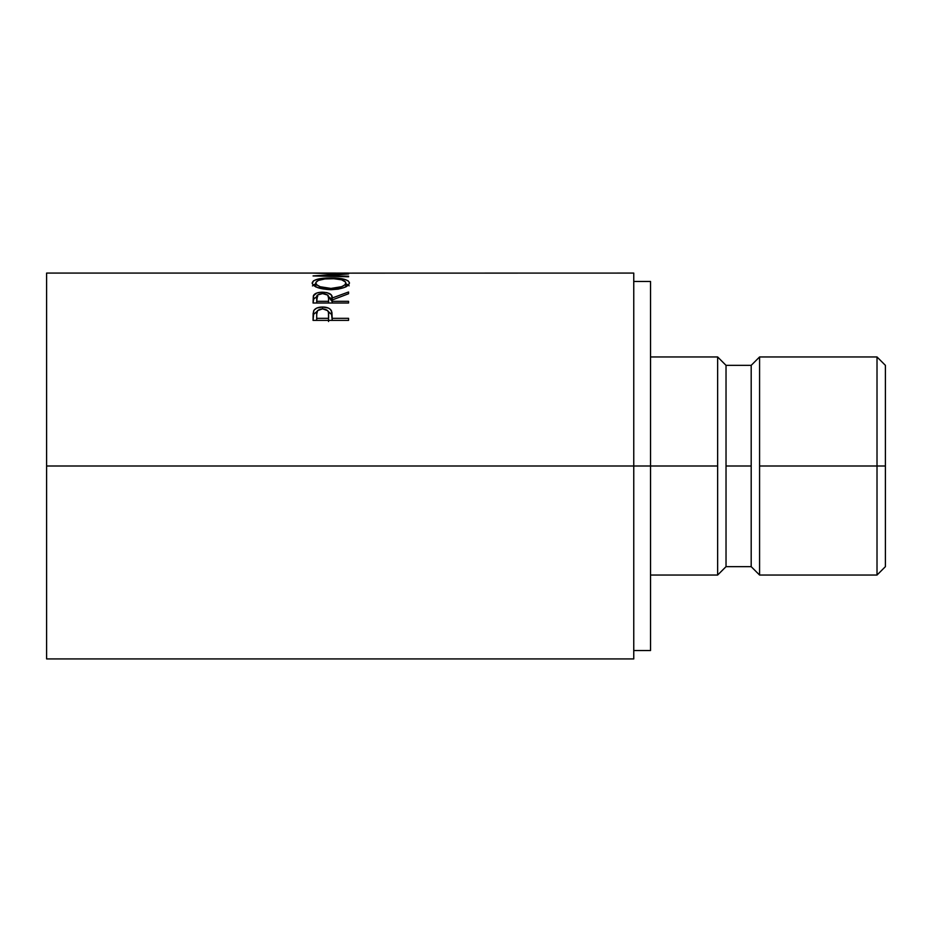 <?xml version="1.0" encoding="UTF-8"?>
<svg xmlns="http://www.w3.org/2000/svg" width="932" height="932" viewBox="0 0 932 932"><rect width="100%" height="100%" fill="white"/><g stroke="black" fill="none" stroke-linecap="round" stroke-linejoin="round"><path stroke-width="1.4" d="M877.012 466L885.4 466L885.4 365.344L885.4 466L877.012 466L877.012 356.956L877.012 466L759.58 466L877.012 466L877.012 575.044L877.012 466M650.536 356.956L717.64 356.956L717.64 466L717.64 356.956L726.028 365.344L726.028 466L726.028 365.344L751.192 365.344L751.192 466L751.192 365.344L759.58 356.956L759.58 466L759.58 356.956L877.012 356.956L885.4 365.344M751.192 466L726.028 466L751.192 466L751.192 566.656L751.192 466M717.64 466L650.536 466L717.64 466L717.64 575.044L717.64 466M46.6 658.924L46.6 466L46.6 658.924L633.76 658.924L633.76 466L46.6 466L46.6 273.076L46.6 466L650.536 466L650.536 281.464L650.536 466L633.76 466L633.76 273.076L323.02 273.134L348.568 273.892L322.961 275.604L348.568 276.187L348.568 276.781L313.059 275.93L342.195 273.926L313.059 273.099L347.694 273.088M348.568 320.387L313.059 320.387L313.14 313.35L314.072 310.111L316.857 308.026L322.589 307.024L328.425 308.073L330.452 309.424L331.932 312.465L332.176 318.325L348.568 318.325L348.568 320.387L348.568 318.325L332.176 318.325L332.176 320.387L331.594 311.137C330.324 308.434 327.318 307.059 322.589 307.024C317.975 307.036 314.981 308.352 313.595 310.973L313.059 320.387L348.568 320.387M348.568 303.005L313.059 303.005L313.338 295.968L316.74 293.032L320.992 292.229L326.911 292.613L331.233 294.85L332.176 298.019L348.568 291.996L348.568 293.731L332.176 299.988L332.176 301.327L348.568 301.327L348.568 303.005L348.568 301.327L332.176 301.327L332.176 303.005L332.176 298.019C332.642 294.512 329.427 292.566 322.554 292.194C317.812 292.24 314.806 293.324 313.548 295.409L313.059 303.005L348.568 303.005L348.568 301.327M312.232 283.619L313.443 280.858L317.474 279.227L328.949 277.946L344.013 279.204L348.125 280.8L349.477 282.944L348.184 285.32L344.153 287.534L338.141 289.141L330.965 289.701L317.684 287.627L313.571 285.413L312.232 283.619M313.059 273.111L342.195 273.926L313.059 275.93L348.568 276.781L348.568 276.187L322.961 275.604L348.568 273.95L323.02 273.134L348.568 273.076L313.059 273.099M633.76 658.924L633.76 273.076M650.536 650.536L650.536 466L650.536 650.536L633.76 650.536M650.536 575.044L717.64 575.044L726.028 566.656L726.028 466L726.028 566.656L751.192 566.656L759.58 575.044L759.58 466L759.58 575.044L877.012 575.044L885.4 566.656L885.4 466L885.4 566.656M312.15 283.025L312.15 283.025C313.292 286.916 319.56 289.13 330.965 289.701C342.37 289.06 348.533 286.811 349.477 282.944C348.393 279.623 342.172 277.957 330.802 277.922L330.802 278.656L330.802 277.922C319.28 277.969 313.059 279.67 312.15 283.025M348.568 276.187L348.568 276.781M349.151 285.821L345.842 283.782L348.452 285.064M313.187 285.075L315.785 283.771L312.453 285.903M330.953 288.431L330.953 289.701L330.953 288.431C321.68 287.953 316.624 286.136 315.785 282.978C316.519 280.206 321.517 278.773 330.79 278.656C340.133 278.75 345.143 280.194 345.842 282.978C345.12 286.112 340.157 287.93 330.953 288.431L341.59 286.695L344.793 284.912L345.842 282.978L345.842 286.963L345.574 282.058L341.601 279.798L333.796 278.726L324.942 278.936L318.255 280.45L315.855 282.512L315.785 286.963L315.785 282.978L316.938 284.924L320.165 286.718L330.953 288.431M313.059 302.947L313.548 295.409L313.548 299.125L316.775 296.784L313.781 298.729L313.059 303.005M322.554 293.592L322.554 292.194L322.554 293.592C327.237 294.058 329.252 295.537 328.588 298.03L328.565 303.005L328.588 298.03L328.542 303.005L328.542 301.327L316.705 301.327L316.705 303.005L316.705 301.327L328.542 301.327L328.588 298.03L327.656 295.048L322.554 293.592L317.556 295.036L316.705 301.327L316.705 297.96C316.018 295.491 317.963 294.034 322.554 293.592M328.495 296.819L332.176 301.665L331.233 298.566L328.495 296.819M332.176 298.019L332.176 299.988L348.568 293.731L348.568 291.996L332.176 298.019M348.568 291.996L348.568 293.731M317.765 296.481L316.74 296.795M313.059 319.187L313.595 310.973L313.595 314.34L317.113 311.358L313.595 314.34L313.059 320.387M328.612 314.399L328.542 318.325L328.472 312.476L327.68 310.671L322.6 308.842L317.602 310.601L316.705 314.224C316.076 311.16 318.033 309.366 322.6 308.842L322.589 307.024L322.589 308.853C327.272 309.389 329.276 311.241 328.612 314.399L328.612 317.661M328.169 311.393L331.594 314.503L331.594 311.137L332.176 319.944L331.594 314.503L328.169 311.393M328.542 318.325L328.542 321.528L328.542 318.325L316.705 318.325L316.705 320.387L316.705 318.325L328.542 318.325M316.705 314.224L316.705 318.325L316.705 314.224M633.76 281.464L650.536 281.464M46.6 273.076L335.637 273.076M328.588 298.019L328.588 301.677"/></g></svg>
